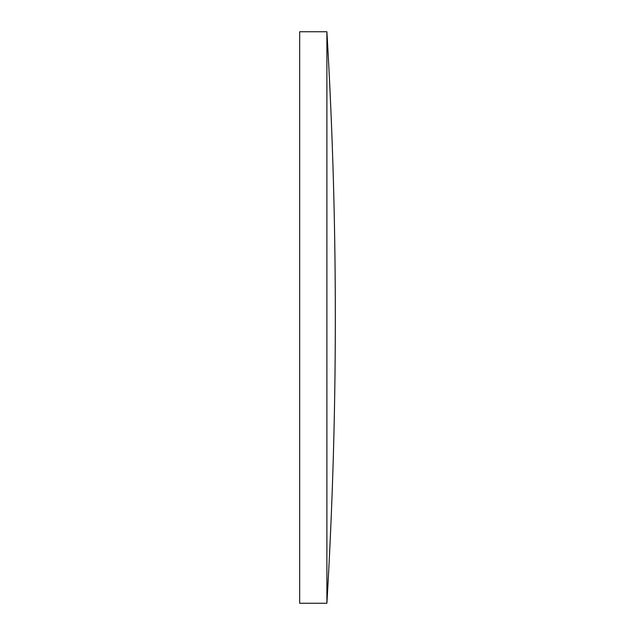 <?xml version="1.0" encoding="UTF-8"?>
<svg xmlns="http://www.w3.org/2000/svg" width="635" height="635" viewBox="0 0 635 635"><rect width="100%" height="100%" fill="white"/><g stroke="black" fill="none" stroke-linecap="round" stroke-linejoin="round"><path stroke-width="0.95" d="M326.89 317.5L326.89 31.75L299.672 31.75L299.672 603.25L326.89 603.25L326.89 317.5M326.89 603.25A4843.534 4843.534 0 0 0 326.89 31.75"/></g></svg>
